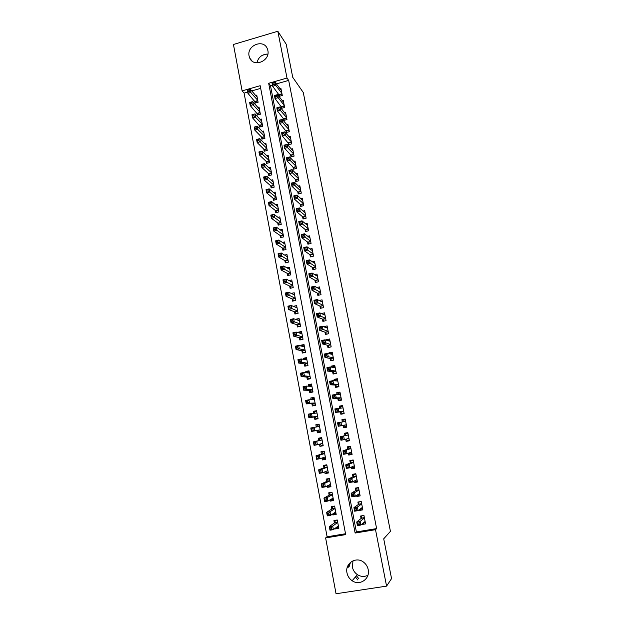 <?xml version="1.0" encoding="UTF-8"?>
<svg xmlns="http://www.w3.org/2000/svg" width="625" height="625" viewBox="0 0 625 625"><rect width="100%" height="100%" fill="white"/><g stroke="black" fill="none" stroke-linecap="round" stroke-linejoin="round"><path stroke-width="0.94" d="M267.859 50.477C270.383 60.914 253.688 67.844 249.742 58.07L249.078 55.992C246.555 45.492 263.484 38.602 267.297 48.648L267.859 50.477M353 560.781L352.398 567.094C353.07 570.297 354.742 572.82 357.406 574.656C360.898 576.797 364.398 577 367.914 575.25M368.195 569.594C370.391 578.828 359.672 586.219 352.148 580.727C349.398 578.82 347.672 576.211 346.984 572.891C344.711 563.234 356.438 555.922 363.875 562.414C366.148 564.281 367.594 566.672 368.195 569.594M336.039 593.75L325.617 537.93L345.688 534.609L260.18 85.703L242.109 90.867L233.445 44.484L277.828 31.25L287 78.055L268.672 83.281L355.125 533.047L375.508 529.68L386.57 586.133L336.039 593.75M247.695 92.07L244.094 93.094L327.109 536.789L325.617 537.93M244.094 93.094L242.109 90.867M278.852 94.227L279.258 96.328L282.297 95.469L280.898 88.289L279.93 88.562M281.18 106.227L281.586 108.336L284.633 107.484L283.227 100.266L282.219 100.555M283.516 118.281L283.922 120.398L286.977 119.555L285.57 112.305L284.508 112.602M285.859 130.391L286.273 132.516L289.336 131.68L287.922 124.398L286.812 124.703M288.219 142.555L288.633 144.695L291.703 143.867L290.281 136.547L289.125 136.859M290.586 154.781L291 156.922L294.086 156.109L292.656 148.758L291.438 149.078M292.969 167.062L293.383 169.219L296.477 168.406L295.039 161.023L293.758 161.359M295.359 179.398L295.773 181.562L298.883 180.766L297.438 173.344L296.086 173.695M297.758 191.797L298.18 193.977L301.297 193.18L299.844 185.727L298.414 186.094M300.172 204.258L300.594 206.438L303.719 205.656L302.266 198.164L300.742 198.547M302.602 216.773L303.023 218.969L306.156 218.187L304.695 210.664L303.078 211.063M305.031 229.344L305.461 231.555L308.602 230.781L307.133 223.219L305.406 223.648M307.484 241.977L307.914 244.195L311.062 243.438L309.586 235.836L307.734 236.289M309.945 254.672L310.375 256.906L313.539 256.148L312.047 248.516L310.062 248.992M312.414 267.43L312.852 269.672L316.016 268.93L314.523 261.258L312.367 261.766M314.898 280.25L315.336 282.5L318.516 281.766L317.016 274.055L314.664 274.602M317.398 293.133L317.836 295.391L321.023 294.664L319.516 286.914L316.93 287.508M319.906 306.07L320.344 308.344L323.539 307.625L322.031 299.844L319.156 300.492M322.422 319.078L322.867 321.359L326.07 320.648L324.555 312.828L321.352 313.555L323.594 314.5L324.828 314.227M324.953 332.141L325.398 334.438L328.617 333.734L327.094 325.875L323.93 326.867M327.5 345.273L327.945 347.578L331.172 346.891L329.641 338.992L326.414 339.688L326.523 340.242M330.055 358.469L330.508 360.789L333.742 360.102L332.203 352.164L328.969 352.852L329.133 353.688M332.625 371.727L333.078 374.055L336.328 373.383L334.773 365.406L331.531 366.086L331.75 367.195M335.211 385.055L335.664 387.391L338.922 386.727L337.359 378.719L334.109 379.383L334.383 380.773M337.805 398.445L338.258 400.797L341.531 400.141L339.961 392.086L336.703 392.742L337.023 394.422M340.414 411.898L340.867 414.266L344.148 413.617L342.578 405.523L339.305 406.172L339.68 408.133M343.031 425.422L343.492 427.797L346.781 427.164L345.203 419.031L341.914 419.664L342.352 421.914M345.711 439.242L346.125 441.398L349.43 440.773L347.836 432.602L344.547 433.227L345.008 435.609M348.414 453.188L348.773 455.07L352.086 454.453L350.492 446.234L347.188 446.859L347.648 449.25M351.125 467.195L351.438 468.805L354.758 468.203L353.156 459.945L349.844 460.555L350.305 462.961M353.859 481.281L354.117 482.609L357.445 482.016L355.828 473.719L352.508 474.32L352.977 476.734M356.602 495.438L356.805 496.484L360.141 495.898L358.523 487.563L355.188 488.148L355.656 490.578M359.359 509.664L359.508 510.43L362.859 509.852L361.227 501.477L357.883 502.055L358.352 504.492M337.891 527.117L335.523 528.906L335.375 528.156M335.523 528.906L338.836 528.352L337.25 519.977L333.938 520.539L334.398 522.977M335.5 513.242L332.891 514.977L332.703 513.977M332.891 514.977L336.195 514.414L334.617 506.078L331.32 506.648L331.773 509.078M333.203 499.414L330.273 501.117L330.039 499.875M330.273 501.117L333.57 500.539L332 492.25L328.711 492.828L329.164 495.242M330.773 485.781L327.664 487.32L327.391 485.844M327.664 487.32L330.953 486.734L329.391 478.484L326.109 479.078L326.562 481.477M328.219 472.289L325.078 473.594L324.75 471.883M325.078 473.594L328.352 473L326.797 464.789L323.523 465.391L323.977 467.781M325.672 458.859L322.492 459.938L322.125 458M322.492 459.938L325.758 459.336L324.211 451.164L320.953 451.773L321.406 454.156M323.141 445.5L319.93 446.352L319.516 444.172M319.93 446.352L323.188 445.734L321.648 437.609L318.398 438.227L318.844 440.594M319.117 424.25L315.852 424.742L316.273 427M316.93 430.469L317.375 432.828L320.617 432.203L319.086 424.109L315.852 424.742M316.617 411.062L313.312 411.328L313.695 413.328M314.391 417.023L314.836 419.367L318.07 418.734L316.547 410.687L313.312 411.328M314.125 397.93L310.789 397.977L311.125 399.734M311.859 403.641L312.305 405.977L315.531 405.336L314.016 397.32L310.789 397.977M311.648 384.859L308.281 384.688L308.57 386.203M309.352 390.328L309.789 392.648L313 392L311.492 384.023L308.281 384.688M309.188 371.852L305.789 371.461L306.023 372.734M306.844 377.078L307.281 379.391L310.492 378.727L308.984 370.797L305.789 371.461M306.367 358.844L303.305 358.305L303.5 359.344M304.359 363.891L304.789 366.195L307.984 365.523L306.492 357.625L303.305 358.305M303.656 345.875L300.828 345.211L300.977 346.008M301.875 350.766L302.312 353.062L305.5 352.375L304.008 344.523L300.828 345.211M301.023 332.961L298.367 332.18L298.477 332.742M299.414 337.711L299.844 339.992L303.016 339.297L301.539 331.484L298.367 332.18M298.445 320.094L295.977 319.539M296.953 324.711L297.383 326.984L300.555 326.281L299.078 318.5L295.914 319.211M295.906 307.281L293.5 306.406M294.516 311.781L294.938 314.039L298.102 313.328L296.633 305.586L293.477 306.297M292.086 298.906L292.508 301.156L295.656 300.438L294.195 292.734L291.219 293.414M289.664 286.094L290.086 288.336L293.227 287.609L291.773 279.938L289.062 280.57M287.258 273.344L287.68 275.57L290.805 274.844L289.359 267.211L286.875 267.797M284.859 260.656L285.281 262.875L288.398 262.133L286.961 254.539L284.664 255.086M282.477 248.031L282.891 250.234L286 249.484L284.57 241.93L282.445 242.445M280.102 235.461L280.516 237.656L283.617 236.898L282.188 229.375L280.211 229.867M277.742 222.953L278.148 225.141L281.242 224.367L279.82 216.883L277.969 217.344M275.391 210.5L275.797 212.68L278.883 211.898L277.469 204.445L275.727 204.891M273.047 198.109L273.453 200.273L276.531 199.492L275.125 192.07L273.477 192.492M270.719 185.773L271.125 187.93L274.188 187.141L272.789 179.758L271.234 180.164M268.398 173.5L268.805 175.641L271.859 174.844L270.469 167.5L268.992 167.883M266.094 161.281L266.492 163.414L269.539 162.609L268.156 155.297L266.75 155.672M263.797 149.117L264.195 151.242L267.234 150.43L265.852 143.148L264.516 143.508M261.508 137.016L261.906 139.125L264.938 138.305L263.562 131.062L262.289 131.406M259.234 124.961L259.633 127.07L262.648 126.242L261.281 119.023L260.062 119.367M256.969 112.969L257.367 115.062L260.375 114.227L259.016 107.047L257.844 107.375M327.109 536.789L345.523 533.742M260.688 88.367L251.75 90.914M254.711 101.031L255.109 103.117L258.109 102.273L256.758 95.125L255.633 95.445M272.414 85.031L270.477 85.586L356.391 531.938L376.617 528.594L288.672 80.406L276.383 83.906M362.125 523.961L362.219 524.445L365.586 523.883L363.945 515.453L360.586 516.023L361.062 518.477M277.828 31.25L286.219 44.242L292.734 77.297L303.281 92.516L390.43 531.352L383.711 538.812L391.555 578.602L386.57 586.133M288.672 80.406L287 78.055M376.617 528.594L375.508 529.68M356.391 531.938L355.125 533.047M270.477 85.586L268.672 83.281M364.25 522.703L362.219 524.445M361.742 508.75L359.508 510.43M359.328 494.844L356.805 496.484M357.055 480.992L354.117 482.609M354.594 467.367L351.438 468.805M351.977 453.898L348.773 455.07M349.375 440.5L346.125 441.398M345.234 419.195L341.914 419.664M342.656 405.961L339.305 406.172M340.102 392.789L336.703 392.742M335.148 380.836L335.375 380.148L337.555 379.703L334.109 379.383M334.547 366.57L331.531 366.086M331.68 353.477L328.969 352.852M328.922 340.43L326.414 339.688M326.234 327.438L323.875 326.578M349.102 566.648L350.523 562.32M358.898 578.812L356.445 575.766M262.297 55.305L266.398 54.102M256.883 62.867C258.406 57.109 262.062 54.195 267.844 54.125M357.883 580.031L355.414 576.961M348.023 567.781L349.484 563.344M363.445 522.836L365.32 522.523M361.875 515.805L363.961 515.555M359 522.969L357.617 523.203L357.898 524.648L359.281 524.414L359 522.969L360.156 521.438L360.852 525.047L357.398 525.625L356.703 522.016L360.156 521.438L364.422 517.914M365.109 521.422L360.852 525.047L359.281 524.414M357.617 523.203L356.703 522.016L361.258 518.32L361.719 515.93M357.898 524.648L357.398 525.625M335.414 520.289L334.625 522.812L329.312 526.625L332.711 526.047L333.391 529.641L338.375 525.906M337.273 520.078L335.234 520.422M338.586 527L336.5 527.312M331.781 529.016L333.391 529.641L329.984 530.211L329.312 526.625L330.414 529.25L331.781 529.016L331.508 527.578L330.141 527.812M337.711 522.422L332.711 526.047L331.508 527.578M329.984 530.211L330.414 529.25M360.328 508.938L362.609 508.602M359.398 501.789L361.266 501.664M356.211 508.531L354.828 508.766L355.109 510.203L356.484 509.969L356.211 508.531L357.367 507.031L358.062 510.625L354.625 511.211L353.93 507.625L357.367 507.031L361.703 503.914M362.383 507.406L358.062 510.625L356.484 509.969M354.828 508.766L353.93 507.625L358.555 504.352L359.023 502.047M355.109 510.203L354.625 511.211M357.461 494.883L359.922 494.742M357.039 487.82L356.344 488.234L358.578 487.844M353.43 494.164L352.055 494.406L352.336 495.836L353.711 495.602L353.43 494.164L354.594 492.703L355.289 496.273L351.859 496.875L351.164 493.305L354.594 492.703L358.992 489.992M359.672 493.469L355.289 496.273L353.711 495.602M352.055 494.406L351.164 493.305L355.859 490.461L356.344 488.234M352.336 495.836L351.859 496.875M354.602 480.875L355.016 481.352L357.242 480.953M354.891 473.891L353.68 474.492L355.906 474.086M350.672 479.875L349.297 480.117L349.578 481.547L350.945 481.297L350.672 479.875L351.836 478.445L352.523 482L349.102 482.609L348.422 479.055L351.836 478.445L356.305 476.133M356.977 479.594L352.523 482L350.945 481.297M349.297 480.117L348.422 479.055L353.18 476.633L353.68 474.492M349.578 481.547L349.102 482.609M351.75 466.922L352.352 467.641L354.57 467.242M353.156 459.953L351.023 460.812L353.242 460.406M347.922 465.656L346.555 465.906L346.828 467.328L348.195 467.078L347.922 465.656L349.094 464.258L349.773 467.797L346.367 468.422L345.688 464.883L349.094 464.258L353.625 462.352M354.289 465.789L349.773 467.797L348.195 467.078M346.555 465.906L345.688 464.883L350.516 462.875L351.023 460.812M346.828 467.328L346.367 468.422M333.055 506.352L332.008 508.93L326.625 512.312L330.016 511.734L330.688 515.305L335.734 511.977M334.656 506.266L332.625 506.617M335.961 513.164L333.719 513.312M329.078 514.664L330.688 515.305L327.297 515.883L326.625 512.312L327.719 514.891L329.078 514.664L328.805 513.227L327.445 513.461M335.078 508.508L330.016 511.734L328.805 513.227M327.297 515.883L327.719 514.891M330.828 492.453L330.023 492.883L329.398 495.117L323.953 498.086L327.336 497.492L328 501.039L333.109 498.117M332.055 492.531L330.023 492.883M333.352 499.391L330.938 499.359M326.391 500.375L328 501.039L324.617 501.633L323.953 498.086L325.031 500.617L326.391 500.375L326.125 498.953L324.766 499.188M332.453 494.664L327.336 497.492L326.125 498.953M324.617 501.633L325.031 500.617M328.844 478.586L327.445 479.219L326.797 481.375L321.289 483.922L324.664 483.32L325.328 486.852L330.5 484.328M329.461 478.859L327.445 479.219M330.758 485.68L328.734 486.047L328.172 485.461M323.719 486.164L325.328 486.852L321.953 487.453L321.289 483.922L322.367 486.406L323.719 486.164L323.445 484.75L322.094 484.992M329.844 480.891L324.664 483.32L323.445 484.75M321.953 487.453L322.367 486.406M326.812 464.891L324.867 465.625L324.219 467.695L318.648 469.836L322.008 469.219L322.664 472.734L327.898 470.602M326.883 465.25L324.867 465.625M328.172 472.047L326.156 472.414L325.414 471.617M321.055 472.023L322.664 472.734L319.305 473.352L318.648 469.836L319.711 472.273L321.055 472.023L320.789 470.617L319.445 470.859M327.25 467.188L322.008 469.219L320.789 470.617M319.305 473.352L319.711 472.273M348.914 453.008L349.703 454L351.922 453.586M350.547 446.523L348.383 447.203L350.594 446.789M345.188 451.516L343.828 451.766L344.102 453.18L345.461 452.922L345.188 451.516L346.359 450.148L347.039 453.672L343.641 454.297L342.961 450.781L350.953 448.633M351.617 452.055L347.039 453.672L345.461 452.922M343.828 451.766L342.961 450.781L347.859 449.18L348.383 447.203M344.102 453.18L343.641 454.297M324.281 451.5L322.312 452.086L321.641 454.078L316.016 455.813L319.359 455.188L320.023 458.688L325.312 456.945M324.32 451.711L322.312 452.086M325.602 458.477L323.586 458.844L322.664 457.82M318.406 457.961L320.023 458.688L316.672 459.312L316.016 455.813L317.062 458.211L318.406 457.961L318.141 456.555L316.797 456.805M324.664 453.547L319.359 455.188L318.141 456.555M316.672 459.312L317.062 458.211M346.086 439.148L347.07 440.422L349.281 440.008M347.945 433.156L345.758 433.656L347.961 433.242M342.469 437.437L341.109 437.695L341.383 439.102L342.742 438.844L342.469 437.437L343.641 436.109L344.32 439.609L340.938 440.25L340.258 436.75L348.305 434.984M348.961 438.391L344.32 439.609L342.742 438.844M341.109 437.695L340.258 436.75L345.219 435.555L345.758 433.656M341.383 439.102L340.938 440.25M321.75 438.18L319.766 438.625L319.086 440.539L313.391 441.867L316.734 441.234L317.391 444.719L322.734 443.359M321.766 438.242L319.766 438.625M323.039 444.969L321.039 445.352L319.93 444.07M315.773 443.961L317.391 444.719L314.047 445.352L313.391 441.867L314.438 444.219L315.773 443.961L315.508 442.57L314.172 442.82M319.086 440.539L322.094 439.961L316.734 441.234L315.508 442.57M314.047 445.352L314.438 444.219M344.453 426.914L346.648 426.492L344.453 426.914L343.25 425.383L338.234 426.273L337.562 422.797L345.664 421.398M342.68 421.867L343.148 420.18L345.344 419.758M339.766 423.438L340.938 422.141L341.617 425.625L338.234 426.273L338.68 425.102L340.031 424.836L339.766 423.438L338.414 423.703L338.68 425.102M343.25 425.383L346.32 424.789L341.617 425.625L340.031 424.836M337.562 422.797L338.414 423.703M319.227 424.836L317.234 425.227L316.641 426.938M320.492 431.531L318.5 431.914L320.492 431.539M319.531 426.469L314.117 427.344L314.766 430.813L311.438 431.453L317.172 430.422L318.5 431.914M311.82 430.297L311.438 431.453L310.789 427.992L314.117 427.344L312.891 428.648L311.555 428.906L311.82 430.297L313.156 430.039L312.891 428.648M313.156 430.039L314.766 430.813L320.172 429.836L317.172 430.422M311.555 428.906L310.789 427.992M344.07 413.234L341.844 413.469L344.039 413.039M340.148 408.102L340.547 406.773L342.734 406.336M341.844 413.469L340.625 411.883L335.555 412.367L334.891 408.906L343.031 407.883M337.07 409.508L338.25 408.242L338.922 411.711L335.555 412.367L335.992 411.164L337.344 410.898L337.07 409.508L335.727 409.773L335.992 411.164M343.688 411.258L338.922 411.711L337.344 410.898M334.891 408.906L335.727 409.773M316.695 411.492L314.711 411.891L314.195 413.281M317.961 418.156L315.969 418.547L317.992 418.305M316.992 413.031L311.508 413.531L312.156 416.977L308.844 417.633L314.641 416.992L315.969 418.547M309.219 416.445L308.844 417.633L308.195 414.188L311.508 413.531L310.289 414.805L308.953 415.062L309.219 416.445L310.547 416.18L310.289 414.805M310.547 416.18L312.156 416.977L317.625 416.383M308.953 415.062L308.195 414.188M341.508 400.023L339.25 400.094L341.43 399.656M337.641 394.422L337.953 393.43L340.141 392.984M339.25 400.094L338.023 398.438L332.891 398.539L332.219 395.086L335.57 394.414L340.422 394.438M334.391 395.648L335.57 394.414L336.242 397.859L332.891 398.539L333.32 397.305L334.664 397.031L334.391 395.648L333.047 395.922L333.32 397.305M341.07 397.789L336.242 397.859L334.664 397.031M332.219 395.086L333.047 395.922M314.18 398.219L312.203 398.617L311.773 399.719M315.438 404.852L313.453 405.242L315.492 405.141M314.32 399.664L308.922 399.781L309.562 403.211L306.258 403.875L312.117 403.633L313.453 405.242M306.625 402.664L306.258 403.875L305.609 400.445L308.922 399.781L307.695 401.023L306.367 401.289L306.625 402.664L307.953 402.398L307.695 401.023M307.953 402.398L309.562 403.211L315.086 402.992M306.367 401.289L305.609 400.445M338.305 386.859L336.664 386.781L338.844 386.336M336.664 386.781L335.43 385.07L330.234 384.773L329.57 381.344L332.914 380.656L337.789 381.047M331.727 381.859L332.914 380.656L333.578 384.086L330.234 384.773L330.656 383.508L331.992 383.234L331.727 381.859L330.391 382.133L330.656 383.508M338.469 384.391L333.578 384.086L331.992 383.234M329.57 381.344L330.391 382.133M311.68 385.008L309.703 385.414L309.359 386.234M312.93 391.602L310.953 392.008L312.812 392.039M311.922 386.352L306.344 386.102L306.984 389.516L303.688 390.188L309.602 390.328L310.953 392.008M304.047 388.953L303.688 390.188L303.047 386.781L306.344 386.102L305.109 387.312L303.789 387.586L304.047 388.953L305.367 388.68L305.109 387.312M305.367 388.68L306.984 389.516L312.562 389.672M303.789 387.586L303.047 386.781M335.062 373.648L334.094 373.531L336.266 373.078M332.664 367.336L334.984 366.477M334.094 373.531L332.852 371.758L327.594 371.078L326.93 367.664L330.266 366.969L335.227 367.734M329.078 368.141L330.266 366.969L330.922 370.383L327.594 371.078L328.008 369.789L329.344 369.508L329.078 368.141L327.742 368.422L328.008 369.789M335.875 371.055L330.922 370.383L329.344 369.508M326.93 367.664L327.742 368.422M309.188 371.859L307.219 372.266L306.969 372.836M310.43 378.422L308.461 378.836L309.555 378.922M309.422 373.109L303.773 372.492L304.414 375.891L301.125 376.57L307.102 377.102L308.461 378.836M301.484 375.305L301.125 376.57L300.492 373.18L303.773 372.492L302.547 373.672L301.227 373.945L301.484 375.305L302.805 375.031L302.547 373.672M302.805 375.031L304.414 375.891L310.047 376.414M301.227 373.945L300.492 373.18M332.094 360.453L333.703 359.891M330.203 353.93L332.422 353.32M331.539 360.344L330.281 358.516L324.961 357.445L324.305 354.047L327.625 353.344L332.648 354.477M326.438 354.492L327.625 353.344L328.281 356.742L324.961 357.445L325.367 356.133L326.703 355.852L326.438 354.492L325.109 354.773L325.367 356.133M333.297 357.789L328.281 356.742L326.703 355.852M324.305 354.047L325.109 354.773M306.711 358.773L304.586 359.523M307.945 365.305L306.609 365.812M306.93 359.93L301.227 358.953L301.859 362.328L298.586 363.023L304.617 363.93L305.977 365.719M298.93 361.734L298.586 363.023L297.945 359.648L301.227 358.953L299.992 360.102L298.68 360.383L298.93 361.734L300.25 361.453L299.992 360.102M300.25 361.453L301.859 362.328L307.547 363.219M298.68 360.383L297.945 359.648M329.266 347.297L331.148 346.766M327.906 340.648L329.883 340.227M328.992 347.227L327.734 345.336L322.344 343.891L321.695 340.508L325.008 339.797L330.086 341.289M323.812 340.906L325.008 339.797L325.656 343.172L322.344 343.891L322.75 342.547L324.078 342.266L323.812 340.906L322.484 341.195L322.75 342.547M330.727 344.586L324.078 342.266M321.695 340.508L322.484 341.195M326.531 334.188L328.609 333.703M325.789 327.531L327.344 327.195M326.461 334.172L325.188 332.219L319.742 330.398L319.094 327.031L322.398 326.312L327.539 328.164M321.203 327.398L322.398 326.312L323.047 329.672L319.742 330.398L320.141 329.031L321.461 328.742L321.203 327.398L319.883 327.688L320.141 329.031M328.172 331.445L321.461 328.742M319.094 327.031L319.883 327.688M323.906 321.125L322.656 319.172L317.156 316.969L316.508 313.625L319.797 312.891L325 315.109M318.602 313.945L319.797 312.891L320.445 316.242L317.156 316.969L317.547 315.586L318.859 315.289L318.602 313.945L317.281 314.242L317.547 315.586M325.633 318.367L318.859 315.289M316.508 313.625L317.281 314.242M321.312 301.547L322.312 301.32M321.352 308.117L320.141 306.18L314.578 303.609L313.938 300.281L317.211 299.539L322.469 302.109M316.016 300.57L317.211 299.539L317.859 302.875L314.578 303.609L314.961 302.203L316.273 301.906L316.016 300.57L314.703 300.867L314.961 302.203M323.102 305.352L316.273 301.906M313.938 300.281L314.703 300.867M319.016 288.656L319.82 288.477M318.812 295.164L317.633 293.258L312.016 290.32L311.375 287.008L314.641 286.258L319.953 289.172M313.445 287.258L314.641 286.258L315.281 289.57L312.016 290.32L312.391 288.883L313.703 288.586L313.445 287.258L312.133 287.555L312.391 288.883M320.586 292.398L313.703 288.586M311.375 287.008L312.133 287.555M316.695 275.836L317.336 275.688M316.281 282.281L315.141 280.391L309.461 277.094L308.828 273.797L312.086 273.039L317.453 276.305M310.883 274.008L312.086 273.039L312.727 276.336L309.461 277.094L309.836 275.633L311.141 275.328L310.883 274.008L309.578 274.312L309.836 275.633M318.078 279.516L311.141 275.328M308.828 273.797L309.578 274.312M314.352 263.086L314.859 262.969M313.766 269.453L312.664 267.586L306.922 263.938L306.289 260.656L309.539 259.883L314.961 263.492M308.336 260.828L309.539 259.883L310.172 263.164L306.922 263.938L307.289 262.445L308.594 262.141L308.336 260.828L307.031 261.133L307.289 262.445M315.586 266.688L308.594 262.141M306.289 260.656L307.031 261.133M312.008 250.398L312.398 250.305M311.266 256.688L310.188 254.844L304.398 250.836L303.766 247.57L307.008 246.797L312.484 250.742M305.805 247.703L307.008 246.797L307.641 250.062L304.398 250.836L304.758 249.328L306.055 249.016L305.805 247.703L304.5 248.016L304.758 249.328M313.102 253.922L306.055 249.016M303.766 247.57L304.5 248.016M308.781 243.992L307.734 242.164L301.883 237.805L301.258 234.555L304.484 233.773L310.016 238.055M303.281 234.656L304.484 233.773L305.117 237.023L301.883 237.805L302.234 236.273L303.531 235.953L303.281 234.656L301.984 234.969L302.234 236.273M310.633 241.219L303.531 235.953M301.258 234.555L301.984 234.969M306.305 231.344L305.289 229.547L299.383 224.836L298.758 221.609L301.977 220.812L307.562 225.422M300.766 221.664L301.977 220.812L302.602 224.047L299.383 224.836L299.727 223.281L301.016 222.961L300.766 221.664L299.477 221.984L299.727 223.281M308.172 228.578L301.016 222.961M298.758 221.609L299.477 221.984M303.844 218.766L302.852 216.984L296.898 211.93L296.273 208.719L299.484 207.914L305.117 212.852M298.273 208.742L299.484 207.914L300.102 211.133L296.898 211.93L297.234 210.352L298.523 210.031L298.273 208.742L296.984 209.063L297.234 210.352M305.727 215.992L298.523 210.031M296.273 208.719L296.984 209.063M301.391 206.242L300.43 204.484L294.414 199.094L293.797 195.891L297 195.078L302.688 200.344M295.781 195.875L297 195.078L297.617 198.281L294.414 199.094L294.75 197.484L296.031 197.164L295.781 195.875L294.5 196.203L294.75 197.484M303.297 203.469L296.031 197.164M293.797 195.891L294.5 196.203M300.258 187.891L294.523 182.305L295.141 185.492L291.953 186.312L291.336 183.125L294.523 182.305L292.031 183.406L292.281 184.688L293.555 184.352L293.312 183.078M300.867 191L293.555 184.352M298.953 193.773L298.016 192.047L291.953 186.312L292.281 184.688M291.336 183.125L292.031 183.406M296.531 181.375L295.617 179.664L289.5 173.594L288.891 170.422L292.07 169.594L297.859 175.508M290.852 170.344L292.07 169.594L292.68 172.766L289.5 173.594L289.82 171.945L291.094 171.609L290.852 170.344L289.578 170.672L289.82 171.945M298.461 178.602L291.094 171.609M288.891 170.422L289.578 170.672M294.117 169.023L293.227 167.336L287.055 160.938L286.453 157.781L289.617 156.945L295.461 163.172M288.398 157.664L289.617 156.945L290.227 160.102L287.055 160.938L287.375 159.266L288.641 158.93L288.398 157.664L287.133 158L287.375 159.266M296.055 166.25L288.641 158.93M286.453 157.781L287.133 158M291.719 156.734L290.852 155.07L284.633 148.344L284.023 145.203L287.18 144.352L293.07 150.898M285.961 145.047L287.18 144.352L287.789 147.492L284.633 148.344L284.938 146.648L286.203 146.312L285.961 145.047L284.695 145.391L284.938 146.648M293.672 153.961L286.203 146.312M284.023 145.203L284.695 145.391M289.328 144.508L282.211 135.805L281.609 132.68L284.758 131.828L290.695 138.68M283.539 132.5L284.758 131.828L285.359 134.953L282.211 135.805L282.516 134.094L283.781 133.75L283.539 132.5L282.273 132.836L282.516 134.094M291.289 141.727L283.781 133.75M281.609 132.68L282.273 132.836M286.953 132.328L279.805 123.328L279.203 120.219L282.344 119.359L288.336 126.523M281.125 120L282.344 119.359L282.945 122.469L279.805 123.328L280.102 121.594L281.359 121.25L281.125 120L279.859 120.352L280.102 121.594M288.922 129.555L281.359 121.25M279.203 120.219L279.859 120.352M284.586 120.211L277.414 110.914L276.812 107.82L279.945 106.953L285.984 114.422M278.719 107.57L279.945 106.953L280.547 110.047L277.414 110.914L277.703 109.156L278.961 108.812L278.719 107.57L277.461 107.922L277.703 109.156M286.57 117.438L278.961 108.812M276.812 107.82L277.461 107.922M282.234 108.148L275.023 98.562L274.43 95.484L277.555 94.602L283.641 102.375M276.328 95.195L277.555 94.602L278.148 97.68L275.023 98.562L275.312 96.781L276.562 96.43L276.328 95.195L275.078 95.547L275.312 96.781M284.227 105.375L278.148 97.68L276.562 96.43M274.43 95.484L275.078 95.547M279.891 96.148L272.656 86.266L272.062 83.203L275.18 82.312L281.305 90.383M273.945 82.883L275.18 82.312L275.766 85.383L272.656 86.266L272.938 84.461L274.188 84.109L273.945 82.883L272.703 83.234L272.938 84.461M281.891 93.375L275.766 85.383L274.188 84.109M272.062 83.203L272.703 83.234M304.242 345.75L302.219 346.297M305.477 352.258L303.82 352.734M304.445 346.812L298.688 345.477L299.32 348.836L296.055 349.539L302.141 350.82L303.516 352.672M296.391 348.227L296.055 349.539L295.422 346.18L298.688 345.477L296.141 346.875L296.391 348.227L297.703 347.945L297.453 346.594M297.703 347.945L299.32 348.836L305.062 350.086M296.141 346.875L295.422 346.18M301.789 332.789L299.992 333.188M303.016 339.266L301.133 339.711M301.969 333.758L296.156 332.07L296.789 335.414L293.531 336.125L299.672 337.781L301.055 339.688M293.867 334.781L293.531 336.125L292.906 332.781L296.156 332.07L293.617 333.445L293.867 334.781L295.172 334.5L294.922 333.156M295.172 334.5L302.586 337.016M293.617 333.445L292.906 332.781M299.344 319.891L297.906 320.211M299.508 320.773L293.641 318.727L294.273 322.055L291.023 322.773L297.219 324.797L298.578 326.719M291.352 321.414L291.023 322.773L290.398 319.453L293.641 318.727L291.102 320.078L291.352 321.414L292.656 321.117L292.406 319.789M292.656 321.117L300.125 324.008M291.102 320.078L290.398 319.453M296.906 307.055L295.758 307.32M297.062 307.844L291.141 305.453L291.766 308.766L288.531 309.492L294.781 311.883L296.102 313.781M288.852 308.102L288.531 309.492L287.906 306.18L291.141 305.453L288.602 306.773L288.852 308.102L290.148 307.812L289.898 306.484M290.148 307.812L297.672 311.07M288.602 306.773L287.906 306.18M294.492 294.281L293.562 294.492M294.617 294.977L288.648 292.242L289.273 295.539L286.047 296.273L292.352 299.023L293.625 300.898M286.367 294.859L286.047 296.273L285.43 292.984L288.648 292.242L286.117 293.539L286.367 294.859L287.656 294.562L287.406 293.242M287.656 294.562L295.227 298.188M286.117 293.539L285.43 292.984M292.078 281.57L291.344 281.742M292.195 282.172L286.172 279.094L286.797 282.375L283.578 283.125L289.938 286.227L291.172 288.086M283.891 281.68L283.578 283.125L282.961 279.844L286.172 279.094L283.641 280.367L283.891 281.68L285.18 281.383L284.93 280.07M285.18 281.383L292.797 285.367M283.641 280.367L282.961 279.844M289.68 268.914L289.102 269.047M289.781 269.43L283.711 266.008L284.328 269.273L281.117 270.031L287.531 273.492L288.727 275.328M281.422 268.57L281.117 270.031L280.508 266.773L283.711 266.008L281.18 267.266L281.422 268.57L282.711 268.266L282.461 266.961M282.711 268.266L290.383 272.609M281.18 267.266L280.508 266.773M287.297 256.32L286.852 256.422M287.375 256.75L281.258 252.992L281.867 256.242L278.672 257.008L285.133 260.82L286.297 262.633M278.969 255.523L278.672 257.008L278.062 253.766L281.258 252.992L278.727 254.219L278.969 255.523L280.25 255.211L280.008 253.914M280.25 255.211L287.977 259.914M278.727 254.219L278.062 253.766M284.984 244.125L278.812 240.039L279.422 243.273L276.234 244.047L282.75 248.211L283.883 250M276.531 242.539L276.234 244.047L275.633 240.82L278.812 240.039L276.289 241.242L276.531 242.539L277.812 242.227L277.562 240.93M277.812 242.227L285.586 247.281M276.289 241.242L275.633 240.82M282.609 231.57L276.383 227.148L276.992 230.367L273.812 231.148L280.383 235.656L281.477 237.422M274.102 229.617L273.812 231.148L273.211 227.938L276.383 227.148L273.859 228.328L274.102 229.617L275.375 229.297L275.133 228.008M275.375 229.297L283.203 234.703M273.859 228.328L273.211 227.938M280.234 219.062L273.969 214.32L274.57 217.523L271.406 218.312L278.023 223.156L279.086 224.906M271.688 216.758L271.406 218.312L270.805 215.117L273.969 214.32L271.445 215.477L271.688 216.758L272.953 216.438L272.719 215.156M272.953 216.438L280.828 222.187M271.445 215.477L270.805 215.117M277.883 206.617L271.562 201.555L272.164 204.742L269.008 205.539L275.672 210.727L276.711 212.445M269.281 203.961L269.008 205.539L268.406 202.359L271.562 201.555L269.039 202.688L269.281 203.961L270.547 203.641L270.305 202.359M270.547 203.641L278.469 209.727M269.039 202.688L268.406 202.359M267.914 189.633L266.648 189.953L266.891 191.227L268.148 190.898L267.914 189.633L269.164 188.844L269.766 192.016L266.617 192.828L266.023 189.656L269.164 188.844L275.523 194.227M266.891 191.227L266.617 192.828L273.336 198.344L274.344 200.047M268.148 190.898L276.117 197.328M266.648 189.953L266.023 189.656M273.195 181.906L266.781 176.203L267.383 179.359L264.242 180.18L271.008 186.023L271.992 187.711M264.508 178.555L264.242 180.18L263.648 177.023L266.781 176.203L264.273 177.289L264.508 178.555L265.766 178.227L265.523 176.961M265.766 178.227L273.781 184.984M264.273 177.289L263.648 177.023M270.875 169.641L264.414 163.617L265.008 166.758L261.875 167.586L268.688 173.766L269.648 175.422M262.141 165.938L261.875 167.586L261.289 164.445L264.414 163.617L261.898 164.68L262.141 165.938L263.391 165.609L263.156 164.352M263.391 165.609L271.453 172.703M261.898 164.68L261.289 164.445M268.562 157.422L262.055 151.094L262.641 154.219L259.523 155.055L266.383 161.562L267.32 163.195M259.781 153.391L259.523 155.055L258.938 151.938L262.055 151.094L259.539 152.141L259.781 153.391L261.031 153.055L260.789 151.805M261.031 153.055L269.133 160.477M259.539 152.141L258.938 151.938M266.258 145.273L259.703 138.633L260.289 141.742L257.18 142.586L264.094 149.414L265 151.031M257.43 140.898L257.18 142.586L256.594 139.477L259.703 138.633L257.195 139.648L257.43 140.898L258.68 140.562L258.445 139.312M258.68 140.562L266.828 148.305M257.195 139.648L256.594 139.477M263.961 133.172L257.367 126.234L257.953 129.328L254.852 130.18L261.805 137.32L262.695 138.914M255.094 128.469L254.852 130.18L254.266 127.086L257.367 126.234L254.859 127.227L255.094 128.469L256.336 128.125L256.102 126.883M256.336 128.125L264.539 136.188M254.859 127.227L254.266 127.086M261.68 121.125L255.039 113.883L255.625 116.969L252.531 117.828L260.398 126.859M252.766 116.094L252.531 117.828L251.953 114.75L255.039 113.883L252.539 114.859L252.766 116.094L254.008 115.75L253.773 114.516M254.008 115.75L262.25 124.133M252.539 114.859L251.953 114.75M259.414 109.141L252.727 101.602L253.305 104.664L250.219 105.531L258.109 114.859M250.453 103.781L250.219 105.531L249.641 102.469L252.727 101.602L250.227 102.547L250.453 103.781L251.688 103.43L251.461 102.203M251.688 103.43L259.977 112.133M250.227 102.547L249.641 102.469M257.148 97.211L250.422 89.375L251 92.422L247.922 93.297L255.836 102.914M248.148 91.523L247.922 93.297L247.352 90.25L250.422 89.375L247.922 90.305L248.148 91.523L249.383 91.172L249.156 89.953M249.383 91.172L257.711 100.188M247.922 90.305L247.352 90.25M364.398 517.789L361.258 518.32M364.367 517.633L361.328 518.148M334.719 522.641L337.664 522.141M334.625 522.812L337.695 522.297M361.68 503.812L358.555 504.352M361.656 503.664L358.625 504.188M358.977 489.906L355.859 490.461M358.953 489.766L355.93 490.297M356.289 476.07L353.18 476.633M356.266 475.938L353.258 476.484M353.609 462.305L350.516 462.875M353.586 462.18L350.586 462.734M332.094 508.766L335.031 508.258M332.008 508.93L335.062 508.406M329.484 494.961L332.414 494.445M329.398 495.117L332.438 494.578M326.891 481.219L329.812 480.695M326.797 481.375L329.836 480.828M324.305 467.555L327.219 467.016M324.219 467.695L327.242 467.141M350.953 448.602L347.859 449.18M350.93 448.492L347.938 449.047M321.734 453.945L324.641 453.406M321.641 454.078L324.656 453.516M348.977 438.461L347.891 438.672M348.297 434.969L345.219 435.555M345.289 435.469L348.289 434.898L345.297 435.438M322.078 439.891L319.164 440.445L322.07 439.859M321.492 443.672L322.75 443.438M346.336 424.891L343.367 425.469M345.641 421.312L343.258 421.773M316.773 426.914L319.516 426.383M317.305 430.5L320.195 429.938M343.711 411.383L340.75 411.969M343.695 411.273L340.625 411.883M343.023 407.82L342.523 407.922M314.641 416.992L317.625 416.406M314.773 417.078L317.648 416.508M341.102 397.945L338.148 398.531M341.078 397.828L338.023 398.438M312.117 403.633L315.094 403.031M312.25 403.719L315.117 403.148M338.5 384.57L335.555 385.172M338.477 384.445L335.43 385.07M309.602 390.328L312.57 389.727M309.734 390.43L312.594 389.852M335.914 371.258L332.977 371.867M335.891 371.133L332.852 371.758M307.102 377.102L310.062 376.484M307.242 377.203L310.086 376.609M333.336 358.016L330.406 358.633M333.312 357.875L330.281 358.516M304.617 363.93L307.57 363.305M304.75 364.039L307.594 363.445M330.773 344.836L327.859 345.461M330.75 344.688L327.734 345.336M328.227 331.719L325.312 332.352M328.195 331.562L325.188 332.219M325.688 318.664L322.789 319.305M325.656 318.508L322.656 319.172M323.164 305.672L320.273 306.328M323.133 305.508L320.141 306.18M320.648 292.75L317.766 293.406M320.617 292.578L317.633 293.258M318.148 279.883L315.273 280.547M318.117 279.703L315.141 280.391M315.656 267.078L312.797 267.75M315.625 266.891L312.664 267.586M313.18 254.336L310.328 255.016M313.148 254.141L310.188 254.844M310.719 241.656L307.867 242.344M310.68 241.453L307.734 242.164M308.266 229.031L305.422 229.734M308.227 228.828L305.289 229.547M305.82 216.477L302.992 217.18M305.781 216.258L302.852 216.984M303.391 203.969L300.57 204.68M303.352 203.75L300.43 204.484M300.969 191.531L298.156 192.25M300.93 191.297L298.016 192.047M298.562 179.148L295.758 179.867M298.516 178.906L295.617 179.664M296.172 166.82L293.367 167.555M296.125 166.578L293.227 167.336M293.781 154.547L290.992 155.289M293.734 154.305L290.852 155.07M291.406 142.344L288.625 143.086M291.359 142.086L288.484 142.859M289.047 130.188L286.273 130.938M288.992 129.93L286.133 130.703M286.695 118.086L283.93 118.852M286.641 117.82L283.781 118.609M284.352 106.047L281.594 106.812M284.305 105.773L281.453 106.57M282.023 94.062L279.273 94.836M281.969 93.781L279.125 94.586M302.141 350.82L305.086 350.188M302.273 350.945L305.109 350.336M299.672 337.781L302.609 337.141M299.812 337.906L302.641 337.289M297.219 324.797L300.148 324.148M297.359 324.93L300.18 324.312M294.781 311.883L297.703 311.227M294.922 312.023L297.734 311.391M292.352 299.023L295.266 298.359M292.5 299.172L295.297 298.531M289.938 286.227L292.836 285.555M290.078 286.383L292.867 285.734M287.531 273.492L290.422 272.812M287.672 273.656L290.461 273M285.133 260.82L288.016 260.133M285.281 260.992L288.055 260.328M282.75 248.211L285.625 247.516M282.898 248.383L285.664 247.711M280.383 235.656L283.25 234.953M280.531 235.836L283.289 235.156M278.023 223.156L280.883 222.453M278.172 223.344L280.922 222.664M275.672 210.727L278.523 210.008M275.82 210.914L278.562 210.227M273.336 198.344L276.172 197.625M273.484 198.547L276.219 197.852M271.008 186.023L273.836 185.297M271.156 186.234L273.883 185.531M268.688 173.766L271.516 173.023M268.844 173.977L271.562 173.266M266.383 161.562L269.203 160.812M266.539 161.781L269.25 161.062M264.094 149.414L266.898 148.656M264.242 149.633L266.945 148.906M261.805 137.32L264.602 136.562M261.961 137.547L264.656 136.82M259.531 125.281L262.32 124.516M259.688 125.523L262.375 124.781M257.273 113.305L260.055 112.531M257.43 113.547L260.102 112.797M255.016 101.375L257.789 100.594M255.172 101.625L257.844 100.875M249.742 58.07L252.047 61.023M352.148 580.727L357.406 574.656M364.383 517.719L361.305 518.242M334.688 522.734L337.68 522.227M361.672 503.742L358.602 504.273M358.969 489.836L355.914 490.375M356.273 476L353.234 476.547M353.602 462.234L350.57 462.781M332.07 508.852L335.047 508.336M329.461 495.031L332.43 494.508M326.867 481.281L329.82 480.758M324.289 467.602L327.227 467.062M350.938 448.531L347.922 449.094M321.719 453.992L324.648 453.445M345.648 421.336L343.938 421.672M317.555 426.789L319.523 426.406"/></g></svg>
